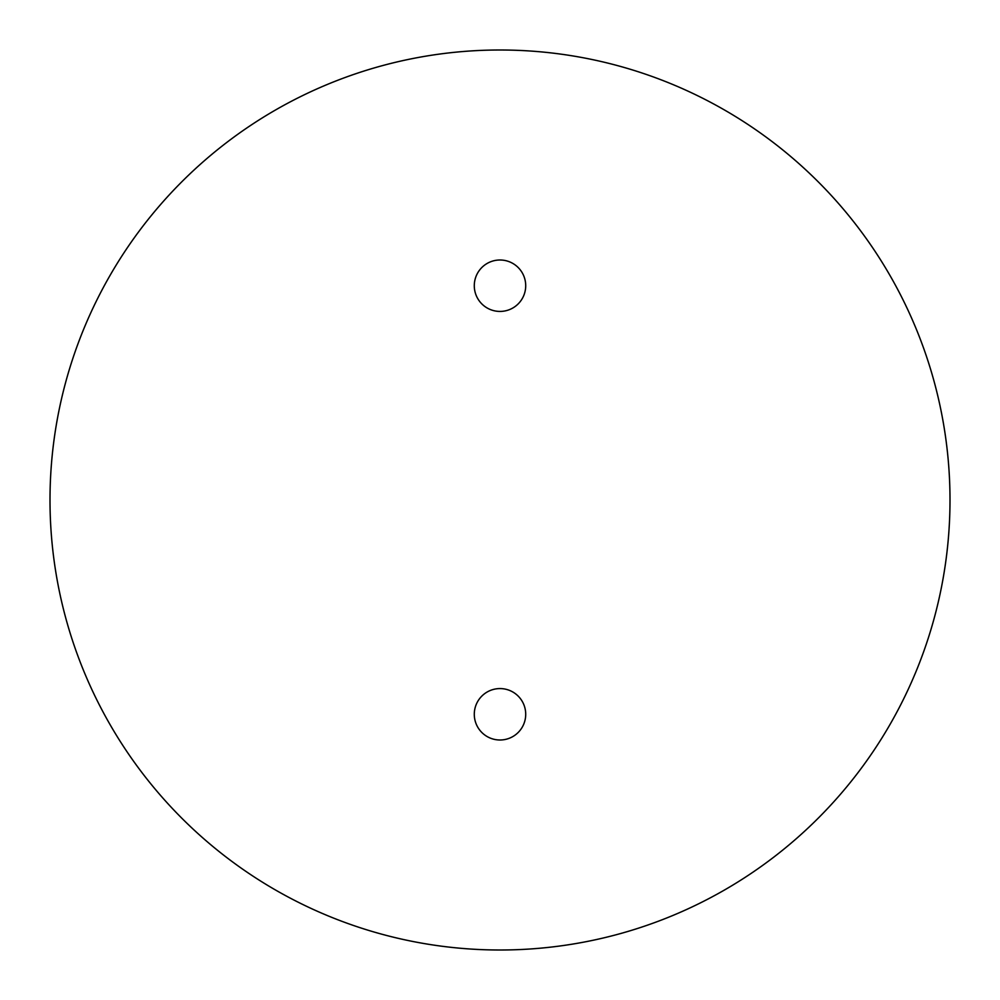 <?xml version="1.0" encoding="UTF-8"?>
<svg xmlns="http://www.w3.org/2000/svg" width="1000" height="1000" viewBox="0 0 1000 1000"><rect width="100%" height="100%" fill="white"/><g stroke="black" fill="none" stroke-linecap="round" stroke-linejoin="round"><path stroke-width="1.5" d="M474.288 285.712A25.712 25.712 0 0 0 500 311.425A25.712 25.712 0 0 0 525.712 285.712A25.712 25.712 0 0 0 500 260A25.712 25.712 0 0 0 474.288 285.712M474.288 714.287A25.712 25.712 0 0 0 500 740A25.712 25.712 0 0 0 525.712 714.287A25.712 25.712 0 0 0 500 688.575A25.712 25.712 0 0 0 474.288 714.287M50 500A450 450 0 0 0 500 950A450 450 0 0 0 950 500A450 450 0 0 0 500 50A450 450 0 0 0 50 500"/></g></svg>
